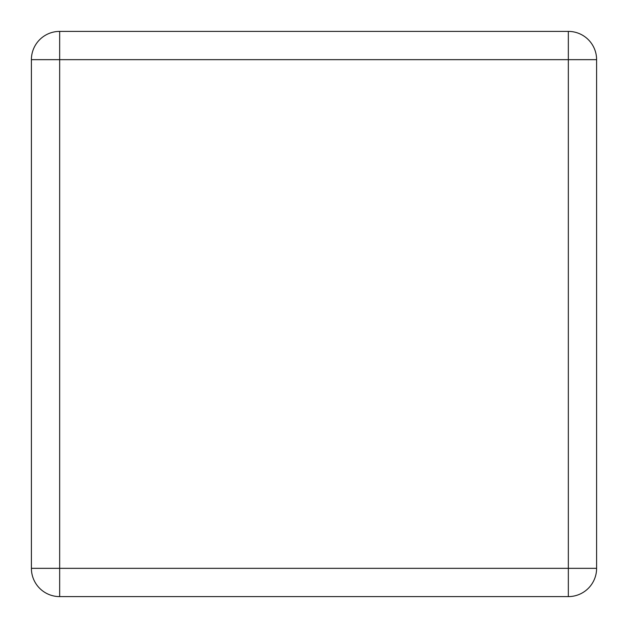 <?xml version="1.0" encoding="UTF-8"?>
<svg xmlns="http://www.w3.org/2000/svg" width="628" height="628" viewBox="0 0 628 628"><rect width="100%" height="100%" fill="white"/><g stroke="black" fill="none" stroke-linecap="round" stroke-linejoin="round"><path stroke-width="0.94" d="M59.66 31.4A28.26 28.26 0 0 0 31.4 59.66L31.4 568.34A28.26 28.26 0 0 0 59.66 596.6L568.34 596.6A28.26 28.26 0 0 0 596.6 568.34L596.6 59.66A28.26 28.26 0 0 0 568.34 31.4L59.66 31.4A28.26 28.26 0 0 0 31.4 59.66L59.66 59.66L59.66 31.4M568.34 31.4L568.34 59.66L59.66 59.66L59.66 568.34L31.4 568.34M59.66 596.6L59.66 568.34L568.34 568.34L568.34 596.6M596.6 568.34L568.34 568.34L568.34 59.66L596.6 59.66"/></g></svg>
